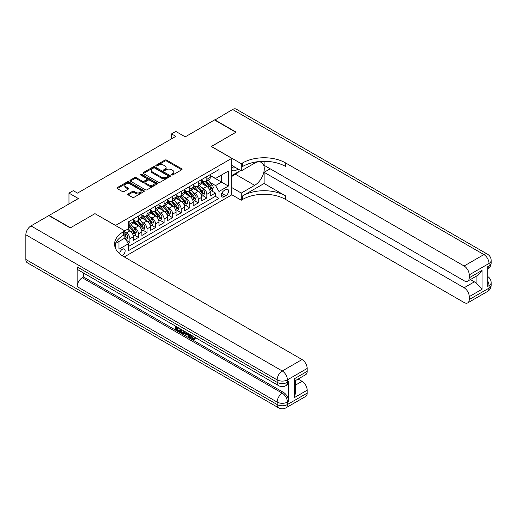 <?xml version="1.0" encoding="UTF-8"?>
<svg xmlns="http://www.w3.org/2000/svg" width="517" height="517" viewBox="0 0 517 517"><rect width="100%" height="100%" fill="white"/><g stroke="black" fill="none" stroke-linecap="round" stroke-linejoin="round"><path stroke-width="0.78" d="M171.65 174.92A0.834 0.478 0 0 0 172.82 174.92L181.738 169.776A1.189 0.685 0 0 0 182.081 169.292A1.189 0.685 0 0 0 181.738 168.807L166.636 160.089A1.189 0.685 0 0 0 164.955 160.089L156.044 165.233A0.834 0.478 0 0 0 155.798 165.569A0.834 0.478 0 0 0 156.044 165.912A0.834 0.478 0 0 0 157.22 165.912L158.37 165.246A3.8 2.191 0 0 1 163.74 165.246L165.001 165.97A3.8 2.191 0 0 1 166.112 167.521A3.8 2.191 0 0 1 165.001 169.072L163.844 169.738A0.834 0.478 0 0 0 163.605 170.074A0.834 0.478 0 0 0 163.844 170.416A0.834 0.478 0 0 0 165.02 170.416L166.17 169.75A3.8 2.191 0 0 1 171.541 169.75L172.801 170.474A3.8 2.191 0 0 1 173.912 172.025A3.8 2.191 0 0 1 172.801 173.576L171.65 174.242A0.834 0.478 0 0 0 171.405 174.578A0.834 0.478 0 0 0 171.65 174.92L171.65 174.242M122.167 255.657A3.871 2.236 120 0 0 122.393 255.54A3.871 2.236 120 0 0 124.92 252.128A3.871 2.236 120 0 0 124.326 249.032A3.871 2.236 120 0 0 122.393 249.22A3.871 2.236 120 0 0 119.66 253.782M128.126 193.894A1.189 0.685 0 0 0 127.777 194.379A1.189 0.685 0 0 0 128.126 194.864L132.365 197.313A1.189 0.685 0 0 0 134.039 197.313L143.939 191.594A1.189 0.685 0 0 0 144.288 191.109A1.189 0.685 0 0 0 143.939 190.624L128.836 181.906A1.189 0.685 0 0 0 127.163 181.906L117.262 187.626A1.189 0.685 0 0 0 116.913 188.104A1.189 0.685 0 0 0 117.262 188.589L122.38 191.548A1.189 0.685 0 0 0 124.054 191.548L128.294 189.099A1.189 0.685 0 0 0 128.643 188.615A1.189 0.685 0 0 0 128.294 188.13L125.754 186.669A3.173 1.835 0 0 1 124.823 185.37A3.173 1.835 0 0 1 126.788 183.677A3.173 1.835 0 0 1 130.245 184.078L140.185 189.817A3.173 1.835 0 0 1 141.115 191.109A3.173 1.835 0 0 1 139.157 192.802A3.173 1.835 0 0 1 135.7 192.408L134.039 191.452A1.189 0.685 0 0 0 132.365 191.452L128.126 193.894L128.126 194.864M95.038 213.695L115.556 225.438L231.797 158.325L211.285 146.479L235.855 132.294L214.49 119.957L185.215 136.856L175.812 131.428L171.541 133.897L175.812 136.365L77.518 193.112L73.246 190.65L68.968 193.112L68.968 203.969M95.038 213.592L70.467 227.784L49.096 215.447L78.371 198.541L68.968 193.112M158.454 182.249A1.189 0.685 0 0 0 160.134 182.249L170.035 176.53A1.189 0.685 0 0 0 170.377 176.045A1.189 0.685 0 0 0 170.035 175.56L154.932 166.842A1.189 0.685 0 0 0 153.252 166.842L143.351 172.562A1.189 0.685 0 0 0 143.009 173.04A1.189 0.685 0 0 0 143.351 173.525L158.454 182.249M140.792 175.101A0.834 0.478 0 0 1 141.632 175.218L141.632 174.229L156.987 183.096A1.189 0.685 0 0 1 157.336 183.58A1.189 0.685 0 0 1 156.987 184.065L147.087 189.778A1.189 0.685 0 0 1 145.406 189.778L130.31 181.06L130.31 180.09A1.189 0.685 0 0 0 129.961 180.575A1.189 0.685 0 0 0 130.31 181.06M130.31 180.09L134.543 177.648A1.189 0.685 0 0 1 136.223 177.648L142.349 181.183A1.189 0.685 0 0 0 144.023 181.183L146.834 179.561A1.189 0.685 0 0 0 147.183 179.076A1.189 0.685 0 0 0 146.834 178.591L140.456 174.908A0.834 0.478 0 0 1 140.217 174.572A0.834 0.478 0 0 1 140.727 174.126A0.834 0.478 0 0 1 141.632 174.229M128.138 243.391L129.916 242.363L126.368 240.315M124.868 231.9L126.497 232.837A4.834 2.792 60 0 1 129.916 238.764L133.334 236.786L133.334 240.392L138.459 237.426L134.569 235.183M132.895 226.666L135.04 227.907A4.834 2.792 60 0 1 138.459 233.826L141.878 231.855L141.878 235.455L147.009 232.495L143.119 230.246M141.445 221.728L143.59 222.969A4.834 2.792 60 0 1 147.009 228.889L150.428 226.918L150.428 230.517L155.552 227.558L151.668 225.315M149.988 216.797L152.134 218.038A4.834 2.792 60 0 1 155.552 223.958L158.971 221.98L158.971 225.586L164.102 222.627L160.212 220.378M158.538 211.86L160.684 213.101A4.834 2.792 60 0 1 164.102 219.021L167.521 217.05L167.521 220.649L172.652 217.689L168.762 215.447M167.081 206.929L169.227 208.164A4.834 2.792 60 0 1 172.652 214.09L176.071 212.112L176.071 215.718L181.196 212.758L177.305 210.509M175.631 201.992L177.777 203.233A4.834 2.792 60 0 1 181.196 209.152L184.614 207.181L184.614 210.781L189.745 207.821L185.855 205.572M184.181 197.055L186.327 198.295A4.834 2.792 60 0 1 189.745 204.221L193.164 202.244L193.164 205.844L198.289 202.884L194.405 200.641M192.725 192.124L194.87 193.364A4.834 2.792 60 0 1 198.289 199.284L201.708 197.307L201.708 200.913L206.839 197.953L206.839 194.347A4.834 2.792 -120 0 0 203.42 188.427L201.275 187.186M202.948 195.704L206.839 197.953M133.334 236.786A4.834 2.792 -120 0 0 129.916 230.866L127.35 229.386M141.878 231.855A4.834 2.792 -120 0 0 138.459 225.929L133.173 222.879M150.428 226.918A4.834 2.792 -120 0 0 147.009 220.998L141.723 217.941M158.971 221.98A4.834 2.792 -120 0 0 155.552 216.061L150.266 213.01M167.521 217.05A4.834 2.792 -120 0 0 164.102 211.13L158.816 208.073M176.071 212.112A4.834 2.792 -120 0 0 172.652 206.193L167.366 203.142M184.614 207.181A4.834 2.792 -120 0 0 181.196 201.255L175.909 198.205M193.164 202.244A4.834 2.792 -120 0 0 189.745 196.324L184.459 193.274M201.708 197.307A4.834 2.792 -120 0 0 198.289 191.387L193.003 188.337M225.897 189.565L224.016 190.65A3.748 2.165 120 0 0 221.573 193.953A3.748 2.165 120 0 0 222.142 196.951A3.748 2.165 120 0 0 224.016 196.77L225.897 195.685A3.748 2.165 120 0 0 228.346 192.382A3.748 2.165 120 0 0 227.771 189.377A3.748 2.165 120 0 0 225.897 189.565M115.556 248.515L115.556 243.449M124.274 256.923L231.797 194.844L231.797 158.325M124.868 237.923L128.371 243.798L128.371 250.706L218.975 198.392L218.975 191.484L215.557 185.564L209.818 182.255M128.371 243.798L118.975 249.22L118.975 241.478M124.784 230.866L128.371 228.792L128.371 221.883L218.975 169.576L218.975 176.484L228.378 171.056L228.378 186.055L218.975 191.484M133.334 219.809L135.04 220.798A4.834 2.792 60 0 0 137.457 221.037L140.876 219.066A4.834 2.792 -120 0 0 141.878 216.849L141.878 214.09M141.878 214.878L143.59 215.867A4.834 2.792 60 0 0 146.007 216.106L149.426 214.128A4.834 2.792 -120 0 0 150.428 211.918L150.428 209.152M150.428 209.941L152.134 210.93A4.834 2.792 60 0 0 154.551 211.169L157.969 209.198A4.834 2.792 -120 0 0 158.971 206.981L158.971 204.215M158.971 205.01L160.684 205.992A4.834 2.792 60 0 0 163.101 206.231L166.519 204.26A4.834 2.792 -120 0 0 167.521 202.044L167.521 199.284M167.521 200.073L169.227 201.061A4.834 2.792 60 0 0 171.65 201.3L175.069 199.323A4.834 2.792 -120 0 0 176.071 197.113L176.071 194.347M176.071 195.135L177.777 196.124A4.834 2.792 60 0 0 180.194 196.363L183.613 194.392A4.834 2.792 -120 0 0 184.614 192.175L184.614 189.416M184.614 190.204L186.327 191.193A4.834 2.792 60 0 0 188.744 191.432L192.162 189.455A4.834 2.792 -120 0 0 193.164 187.244L193.164 184.479M193.164 185.267L194.87 186.256A4.834 2.792 60 0 0 197.287 186.495L200.706 184.524A4.834 2.792 -120 0 0 201.708 182.307L201.708 179.541M128.371 246.557L215.382 196.324L215.382 193.015L210.257 195.975L210.257 192.376A4.834 2.792 -120 0 0 206.839 186.456L201.552 183.399M201.708 180.336L203.42 181.318A4.834 2.792 -120 0 0 205.837 181.557A4.834 2.792 -120 0 0 206.839 179.347L206.839 176.581M205.837 181.557L209.256 179.586A4.834 2.792 -120 0 0 210.257 177.376L210.257 174.61M129.916 220.998L129.916 223.758A4.834 2.792 60 0 1 128.914 225.974A4.834 2.792 60 0 1 128.371 226.168M128.914 225.974L132.333 223.997A4.834 2.792 -120 0 0 133.334 221.787L133.334 219.021M138.459 216.061L138.459 218.827A4.834 2.792 60 0 1 137.457 221.037M147.009 211.123L147.009 213.889A4.834 2.792 60 0 1 146.007 216.106M155.552 206.193L155.552 208.958A4.834 2.792 60 0 1 154.551 211.169M164.102 201.255L164.102 204.021A4.834 2.792 60 0 1 163.101 206.231M172.652 196.324L172.652 199.084A4.834 2.792 60 0 1 171.65 201.3M181.196 191.387L181.196 194.153A4.834 2.792 60 0 1 180.194 196.363M189.745 186.456L189.745 189.216A4.834 2.792 60 0 1 188.744 191.432M198.289 181.519L198.289 184.285A4.834 2.792 60 0 1 197.287 186.495M198.289 199.284L198.289 202.884M189.745 204.221L189.745 207.821M181.196 209.152L181.196 212.758M172.652 214.09L172.652 217.689M164.102 219.021L164.102 222.627M155.552 223.958L155.552 227.558M147.009 228.889L147.009 232.495M138.459 233.826L138.459 237.426M129.916 238.764L129.916 242.363M215.557 185.564L221.541 182.113L221.541 175.005L228.378 171.056M210.257 175.599L228.378 186.055M210.257 175.399L215.557 178.462L218.975 176.484M171.541 133.897L171.541 138.834M211.498 190.773L215.382 193.015M215.382 196.324L218.975 198.392M171.98 175.037L172.801 174.565A3.8 2.191 0 0 0 173.912 173.014L173.912 172.025M166.112 167.521L166.112 168.51A3.8 2.191 0 0 1 165.001 170.061L164.18 170.532M181.738 168.807L181.738 169.776L166.636 161.071A1.189 0.685 0 0 0 164.955 161.071L156.373 166.028M170.015 176.543L154.932 167.831A1.189 0.685 0 0 0 153.252 167.831L143.371 173.538M167.935 176.387A0.834 0.478 0 0 0 168.18 176.045A0.834 0.478 0 0 0 167.935 175.709L154.68 168.051A0.834 0.478 0 0 0 153.504 168.051L152.289 168.755A3.8 2.191 0 0 0 151.177 170.306A3.8 2.191 0 0 0 152.289 171.857L161.349 177.085A3.8 2.191 0 0 0 166.72 177.085L167.935 176.387L167.935 177.37A0.834 0.478 0 0 0 168.18 177.034L168.18 176.045M151.177 170.306L151.177 171.295A3.8 2.191 0 0 0 152.289 172.846L152.289 171.857M167.935 177.37L166.72 178.074A3.8 2.191 0 0 1 161.349 178.074L152.289 172.846M130.323 181.066L134.543 178.63L134.543 177.648M147.183 179.076L147.183 180.058A1.189 0.685 0 0 1 146.834 180.543L144.023 182.165A1.189 0.685 0 0 1 142.349 182.165L136.223 178.63A1.189 0.685 0 0 0 134.543 178.63M141.632 175.218L156.968 184.071M148.702 184.847A3.173 1.835 0 0 0 152.16 185.248A3.173 1.835 0 0 0 154.118 183.554A3.173 1.835 0 0 0 153.187 182.255L149.684 180.239A1.189 0.685 0 0 0 148.011 180.239L145.199 181.861A1.189 0.685 0 0 0 144.85 182.346A1.189 0.685 0 0 0 145.199 182.831L148.702 184.847L148.702 185.836A3.173 1.835 0 0 0 152.16 186.236A3.173 1.835 0 0 0 154.118 184.543L154.118 183.554M144.85 182.346L144.85 183.328A1.189 0.685 0 0 0 145.199 183.813L145.199 182.831M148.702 185.836L145.199 183.813M141.115 191.109L141.115 192.098A3.173 1.835 0 0 1 139.157 193.791A3.173 1.835 0 0 1 135.7 193.39L134.039 192.434A1.189 0.685 0 0 0 132.365 192.434L128.138 194.87M124.823 185.37L124.823 186.359A3.173 1.835 0 0 0 125.754 187.652L125.754 186.669M128.281 189.112L125.754 187.652M143.926 191.607L128.836 182.895A1.189 0.685 0 0 0 127.163 182.895L117.275 188.602M210.186 191.529L212.397 190.256L213.25 187.787A3.205 1.848 -120 0 0 212.002 184.776L208.093 180.259M207.311 186.766L202.683 181.402A9.248 5.338 -120 0 0 201.708 180.388M204.771 185.26L202.186 182.262A7.677 4.433 -120 0 0 201.708 181.745M205.404 181.732L209.353 186.307A3.205 1.848 60 0 1 210.49 188.511C210.975 189.157 211.317 188.963 211.518 187.923A3.205 1.848 -120 0 0 210.374 185.713L206.47 181.196M205.63 181.661L209.876 186.572A1.635 0.944 60 0 1 210.29 187.212L211.518 187.923M210.49 188.511L210.729 188.892M231.797 169.964A7.858 4.537 120 0 0 233.594 170.836A7.858 4.537 120 0 0 237.936 168.93M231.797 166.694A5.377 3.108 120 0 0 232.669 167.754A5.377 3.108 120 0 0 233.458 167.999A5.377 3.108 120 0 0 235.403 167.463M240.599 170.468L231.797 175.547M214.742 120.106L232.611 109.494L483.899 254.577A7.251 4.188 120 0 1 487.525 254.215A7.251 7.251 0 0 1 491.15 260.497A7.251 4.188 180 0 1 489.024 263.457L469.236 274.882A7.251 4.188 -120 0 0 464.111 266.003L483.899 254.577A7.251 4.188 60 0 1 489.024 263.457L489.024 265.925L487.744 266.669L487.744 286.405L489.024 285.668L489.024 288.131A7.251 4.188 60 0 1 487.525 291.452L467.736 302.878A7.251 4.188 -120 0 0 469.236 299.556L489.024 288.131A7.251 4.188 0 0 0 491.15 285.171A7.251 7.251 0 0 1 487.525 291.452M214.742 119.808L236.114 132.145L211.369 146.531M231.797 187.587L241.284 193.067L254.661 185.345A13.597 7.852 120 0 0 263.541 173.363A13.597 7.852 120 0 0 261.46 162.461A13.597 7.852 120 0 0 254.661 163.139L241.284 170.862L241.284 163.702L242.738 162.868A30.219 17.449 180 0 1 285.474 162.868L464.111 266.003M241.284 193.067L241.284 200.221L242.738 199.381A30.219 17.449 180 0 1 285.474 199.381L464.111 302.516A7.251 4.188 -120 0 0 467.736 302.878M264.103 183.49L242.738 195.827A30.219 17.449 180 0 1 285.474 195.827L264.103 183.49L264.103 172.29L270.171 168.788M264.103 161.31L264.103 165.285L464.111 280.757A7.251 4.188 -120 0 0 467.736 281.112A7.251 4.188 -120 0 0 469.236 277.797L482.057 270.391L482.057 289.242L476.933 284.117L476.933 275.807M482.057 289.242L469.236 296.648L469.236 299.556M469.236 296.648A7.251 4.188 -120 0 0 464.111 287.762L474.367 281.843A7.251 4.188 60 0 1 476.933 284.117M264.103 172.29L464.111 287.762M232.611 109.494A7.251 4.188 -60 0 1 236.237 109.139L487.525 254.215M231.797 165.382L241.284 170.862M211.369 146.434L241.284 163.702M231.797 194.741L241.284 200.221M469.236 274.882L469.236 277.797M470.425 279.561L474.367 281.843M242.738 162.868L242.738 166.416A30.219 17.449 180 0 1 285.474 166.416L285.474 162.868M467.736 281.112L478.225 275.057L482.057 270.391M239.281 171.224A13.597 7.852 -60 0 1 235.513 174.287L231.797 176.433M191.471 335.294L193.054 338.609L193.655 338.822M190.857 334.971L192.369 339.01L193.371 339.133L194.495 337.963L195.219 338.57L193.933 339.928L192.44 339.727C190.863 338.661 190.075 337.174 190.062 335.274L190.12 334.551M186.669 334.499L185.655 335.74L184.892 335.294L186.185 332.276M189.442 334.156L190.463 337.724L189.778 338.118L189.009 337.672L188.427 335.514L186.243 334.253L185.655 335.74M177.137 328.088L177.137 329.348L180.162 331.093L180.162 331.772L179.477 332.173L175.728 330.008L175.728 326.24M179.832 328.612L179.147 329.245L176.452 327.688L176.452 329.743L177.137 329.348M77.136 266.862L277.138 382.334A7.251 4.188 120 0 0 278.644 385.656L78.636 270.184A7.251 4.188 -60 0 1 77.136 266.862L77.136 286.605A7.251 4.188 -60 0 1 82.261 277.719L83.547 276.983L283.549 392.455A7.251 4.188 60 0 1 288.68 401.334L288.68 381.598A7.251 4.188 60 0 1 287.174 384.919L285.895 385.656A7.251 4.188 -120 0 0 287.394 382.334L288.68 381.598M83.547 276.983L83.547 273.021M184.614 331.371L184.672 332.173L185.338 331.791L184.647 333.736L183.962 334.131L180.465 332.741L180.465 328.974M70.209 227.932L94.954 213.644L124.868 230.912L123.414 231.752A30.219 17.449 -0 0 0 114.567 244.089A30.219 17.449 -0 0 0 123.414 256.426L302.057 359.561A7.251 4.188 60 0 1 307.182 368.447L287.394 379.872L287.394 382.334A7.251 4.188 -0 0 1 277.138 382.334L277.138 379.872L25.85 234.789A7.251 4.188 -60 0 1 30.981 225.903L48.844 215.595L70.209 227.932M124.868 230.912L124.868 238.072L115.42 243.526M294.36 378.761L295.427 380.363L295.427 393.043L294.36 397.612L294.36 378.761L307.182 371.355L307.182 368.447M307.182 371.355A7.251 4.188 60 0 1 305.683 374.676L295.427 380.596M25.85 259.463L277.138 404.546A7.251 4.188 120 0 0 278.644 407.861L27.349 262.785A7.251 4.188 -60 0 1 25.85 259.463L25.85 234.789M298.109 379.045L302.057 381.326A7.251 4.188 60 0 1 307.182 390.206L294.36 397.612M288.68 401.334L287.394 402.077L287.394 404.546L307.182 393.12L307.182 390.206M307.182 393.12A7.251 4.188 60 0 1 305.683 396.442L285.895 407.861A7.251 4.188 -120 0 0 287.394 404.546A7.251 4.188 -0 0 1 277.138 404.546L277.138 402.077L77.136 286.605M123.414 231.752L123.414 235.306A30.219 17.449 -0 0 0 114.722 245.866M176.452 329.743L179.477 331.487L180.162 331.093M179.477 331.487L179.477 332.173M176.452 326.66L179.451 328.392M179.147 328.566L179.147 329.245M184.672 332.173L183.962 334.131M181.189 329.394L181.189 332.476L183.457 333.362L183.897 330.958M181.868 329.788L181.868 332.076L184.136 332.967M181.189 332.476L181.868 332.076M182.243 333.084L182.928 332.689M188.485 333.607L189.778 338.118M186.863 332.67L186.456 333.698L188.207 334.706L187.807 333.213M187.296 332.916L187.141 333.303L187.955 333.769M186.456 333.698L187.141 333.303M192.369 339.01L193.054 338.609M190.786 335.688L191.439 335.313M193.81 338.357L194.534 338.965L195.219 338.57M194.534 338.965L193.933 339.928M201.636 196.46L203.847 195.187L204.7 192.718A3.205 1.848 -120 0 0 203.452 189.713L199.549 185.189M198.767 191.704L194.133 186.34A9.248 5.338 -120 0 0 193.164 185.319M196.227 190.198L193.636 187.199A7.677 4.433 -120 0 0 193.164 186.682M196.854 186.669L200.803 191.245A3.205 1.848 60 0 1 201.947 193.448C202.425 194.095 202.767 193.894 202.974 192.854A3.205 1.848 -120 0 0 201.83 190.65L197.927 186.126M197.087 186.592L201.333 191.51A1.635 0.944 60 0 1 201.74 192.15L202.974 192.854M201.947 193.448L202.179 193.83M193.093 201.397L195.297 200.124L196.156 197.656A3.205 1.848 -120 0 0 194.909 194.644L190.999 190.127M190.217 196.634L185.59 191.271A9.248 5.338 -120 0 0 184.614 190.256M187.677 195.129L185.086 192.13A7.677 4.433 -120 0 0 184.614 191.613M188.304 191.607L192.259 196.176A3.205 1.848 60 0 1 193.397 198.386C193.881 199.026 194.224 198.832 194.424 197.791A3.205 1.848 -120 0 0 193.28 195.588L189.377 191.064M188.537 191.529L192.783 196.441A1.635 0.944 60 0 1 193.196 197.08L194.424 197.791M193.397 198.386L193.629 198.761M184.543 206.335L186.753 205.055L187.606 202.586A3.205 1.848 -120 0 0 186.359 199.581L182.456 195.058M181.674 201.572L177.04 196.208A9.248 5.338 -120 0 0 176.071 195.193M179.134 200.066L176.543 197.067A7.677 4.433 -120 0 0 176.071 196.55M179.761 196.538L183.709 201.113A3.205 1.848 60 0 1 184.853 203.317C185.332 203.963 185.674 203.763 185.874 202.729A3.205 1.848 -120 0 0 184.737 200.518L180.827 196.001M179.994 196.466L184.233 201.378A1.635 0.944 60 0 1 184.647 202.018L185.874 202.729M184.853 203.317L185.086 203.698M175.993 211.266L178.203 209.992L179.056 207.524A3.205 1.848 -120 0 0 177.809 204.519L173.906 199.995M173.124 206.503L168.49 201.145A9.248 5.338 -120 0 0 167.521 200.124M170.584 204.997L167.993 201.998A7.677 4.433 -120 0 0 167.521 201.488M171.211 201.475L175.16 206.044A3.205 1.848 60 0 1 176.303 208.254C176.788 208.9 177.131 208.7 177.331 207.66A3.205 1.848 -120 0 0 176.187 205.456L172.284 200.932M171.444 201.397L175.69 206.315A1.635 0.944 60 0 1 176.103 206.949L177.331 207.66M176.303 208.254L176.536 208.635M167.45 216.203L169.66 214.93L170.513 212.461A3.205 1.848 -120 0 0 169.266 209.45L165.362 204.932M164.574 211.44L159.947 206.076A9.248 5.338 -120 0 0 158.971 205.062M162.034 209.934L159.449 206.936A7.677 4.433 -120 0 0 158.971 206.419M162.668 206.406L166.616 210.981A3.205 1.848 60 0 1 167.76 213.185C168.238 213.831 168.581 213.637 168.781 212.597A3.205 1.848 -120 0 0 167.644 210.387L163.734 205.869M162.9 206.335L167.14 211.246A1.635 0.944 60 0 1 167.553 211.886L168.781 212.597M167.76 213.185L167.993 213.566M158.9 221.134L161.11 219.861L161.963 217.392A3.205 1.848 -120 0 0 160.716 214.387L156.813 209.863M156.031 216.371L151.397 211.014A9.248 5.338 -120 0 0 150.428 209.992M153.491 214.872L150.899 211.873A7.677 4.433 -120 0 0 150.428 211.356M154.118 211.343L158.066 215.919A3.205 1.848 60 0 1 159.21 218.122C159.688 218.769 160.031 218.568 160.238 217.528A3.205 1.848 -120 0 0 159.094 215.324L155.19 210.8M154.35 211.266L158.596 216.184A1.635 0.944 60 0 1 159.003 216.823L160.238 217.528M159.21 218.122L159.443 218.504M150.357 226.071L152.56 224.798L153.42 222.329A3.205 1.848 -120 0 0 152.172 219.318L148.263 214.801M147.481 221.308L142.854 215.944A9.248 5.338 -120 0 0 141.878 214.93M144.941 219.803L142.349 216.804A7.677 4.433 -120 0 0 141.878 216.287M145.568 216.28L149.523 220.849A3.205 1.848 60 0 1 150.66 223.06C151.145 223.699 151.487 223.506 151.688 222.465A3.205 1.848 -120 0 0 150.544 220.261L146.641 215.738M145.8 216.203L150.046 221.114A1.635 0.944 60 0 1 150.46 221.754L151.688 222.465M150.66 223.06L150.893 223.434M141.807 231.009L144.017 229.729L144.87 227.26A3.205 1.848 -120 0 0 143.623 224.255L139.719 219.731M138.937 226.246L134.304 220.882A9.248 5.338 -120 0 0 133.334 219.867M136.398 224.74L133.806 221.741A7.677 4.433 -120 0 0 133.334 221.224M137.024 221.211L140.973 225.787A3.205 1.848 60 0 1 142.117 227.991C142.595 228.637 142.938 228.436 143.138 227.402A3.205 1.848 -120 0 0 142.001 225.192L138.091 220.669M137.257 221.14L141.503 226.052A1.635 0.944 60 0 1 141.91 226.692L143.138 227.402M142.117 227.991L142.349 228.372M133.257 235.939L135.467 234.666L136.32 232.198A3.205 1.848 -120 0 0 135.073 229.193L131.169 224.669M130.387 231.177L128.345 228.811M127.848 229.671L127.518 229.29M128.475 226.149L132.423 230.718A3.205 1.848 60 0 1 133.567 232.928C134.052 233.568 134.394 233.374 134.594 232.333A3.205 1.848 -120 0 0 133.451 230.13L129.547 225.606M128.707 226.071L132.953 230.989A1.635 0.944 60 0 1 133.367 231.622L134.594 232.333M133.567 232.928L133.8 233.309M126.193 240.017L126.924 239.597L127.777 237.135A3.205 1.848 -120 0 0 126.529 234.123L124.868 232.204M124.868 237.355A3.205 1.848 60 0 1 125.024 237.859C125.502 238.505 125.844 238.311 126.045 237.271A3.205 1.848 -120 0 0 124.907 235.061L124.868 235.022M125.024 237.859L125.256 238.24M126.497 232.837L129.916 230.866M135.04 227.907L138.459 225.929M143.59 222.969L147.009 220.998M152.134 218.038L155.552 216.061M160.684 213.101L164.102 211.13M169.227 208.164L172.652 206.193M177.777 203.233L181.196 201.255M186.327 198.295L189.745 196.324M194.87 193.364L198.289 191.387M203.42 188.427L206.839 186.456M206.839 179.347L210.257 177.376M129.916 223.758L133.334 221.787M138.459 218.827L141.878 216.849M147.009 213.889L150.428 211.918M155.552 208.958L158.971 206.981M164.102 204.021L167.521 202.044M172.652 199.084L176.071 197.113M181.196 194.153L184.614 192.175M189.745 189.216L193.164 187.244M198.289 184.285L201.708 182.307M206.839 194.347L210.257 192.376M221.799 193.313L225.897 195.685M221.366 195.239L224.016 196.77M172.801 174.565L172.801 173.576M163.844 170.416L163.844 169.738M165.001 170.061L165.001 169.072M156.044 165.912L156.044 165.233M164.955 161.071L164.955 160.089M166.636 161.071L166.636 160.089M143.351 173.525L143.351 172.562M153.252 167.831L153.252 166.842M154.932 167.831L154.932 166.842M170.035 176.53L170.035 175.56M161.349 178.074L161.349 177.085M166.72 178.074L166.72 177.085M136.223 178.63L136.223 177.648M142.349 182.165L142.349 181.183M144.023 182.165L144.023 181.183M146.834 180.543L146.834 179.561M156.987 184.065L156.987 183.096M132.365 192.434L132.365 191.452M134.039 192.434L134.039 191.452M135.7 193.39L135.7 192.408M128.294 189.099L128.294 188.13M117.262 188.589L117.262 187.626M127.163 182.895L127.163 181.906M128.836 182.895L128.836 181.906M143.939 191.594L143.939 190.624M209.695 189.888L213.23 187.845M202.683 181.402L203.123 181.15M210.374 185.713L212.002 184.776M207.821 187.193L209.353 186.307M242.738 195.827L242.738 199.381M285.474 195.827L285.474 199.381M487.744 281.009A7.251 4.188 60 0 1 489.024 285.668A7.251 4.188 180 0 0 491.15 282.702A7.251 7.251 0 0 0 487.744 276.556M489.024 265.925A7.251 4.188 60 0 1 487.744 269.105A7.251 7.251 0 0 0 491.15 262.966A7.251 4.188 0 0 1 489.024 265.925M235.513 174.287L254.661 185.345M30.981 225.903L282.269 370.986L302.057 359.561M82.261 277.719L282.269 393.191L283.549 392.455M295.427 385.152L302.057 381.326M282.269 370.986A7.251 4.188 120 0 0 277.138 379.872A7.251 4.188 180 0 0 287.394 379.872A7.251 4.188 -120 0 0 282.269 370.986M282.269 393.191A7.251 4.188 120 0 0 277.138 402.077A7.251 4.188 180 0 0 287.394 402.077A7.251 4.188 -120 0 0 282.269 393.191M201.152 194.819L204.68 192.783M194.133 186.34L194.573 186.081M201.83 190.65L203.452 189.713M199.278 192.124L200.803 191.245M192.602 199.756L196.13 197.714M185.59 191.271L186.03 191.019M193.28 195.588L194.909 194.644M190.728 197.061L192.259 196.176M184.052 204.687L187.587 202.651M177.04 196.208L177.48 195.956M184.737 200.518L186.359 199.581M182.184 201.992L183.709 201.113M175.509 209.624L179.037 207.588M168.49 201.145L168.93 200.887M176.187 205.456L177.809 204.519M173.634 206.929L175.16 206.044M166.959 214.561L170.494 212.519M159.947 206.076L160.386 205.824M167.644 210.387L169.266 209.45M165.085 211.86L166.616 210.981M158.415 219.492L161.944 217.457M151.397 211.014L151.836 210.755M159.094 215.324L160.716 214.387M156.541 216.797L158.066 215.919M149.865 224.43L153.394 222.388M142.854 215.944L143.293 215.692M150.544 220.261L152.172 219.318M147.991 221.735L149.523 220.849M141.315 229.361L144.85 227.325M134.304 220.882L134.743 220.63M142.001 225.192L143.623 224.255M139.448 226.666L140.973 225.787M132.772 234.298L136.301 232.262M133.451 230.13L135.073 229.193M130.898 231.603L132.423 230.718M125.36 238.576L127.757 237.193M124.907 235.061L126.529 234.123M124.868 236.592L126.045 237.271M491.15 282.702L491.15 285.171M491.15 260.497L491.15 262.966M278.644 385.656A7.251 7.251 0 0 0 285.895 385.656M278.644 407.861A7.251 7.251 0 0 0 285.895 407.861"/></g></svg>
